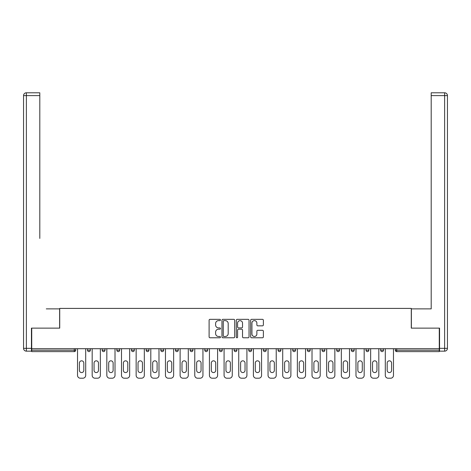 <?xml version="1.0" encoding="UTF-8"?>
<svg xmlns="http://www.w3.org/2000/svg" width="471" height="471" viewBox="0 0 471 471"><rect width="100%" height="100%" fill="white"/><g stroke="black" fill="none" stroke-linecap="round" stroke-linejoin="round"><path stroke-width="0.71" d="M220.469 319.98A0.648 0.648 0 0 0 219.822 319.338L210.025 319.338A0.924 0.924 0 0 0 209.1 320.256L209.1 336.859A0.924 0.924 0 0 0 210.025 337.778L219.822 337.778A0.648 0.648 0 0 0 220.469 337.136A0.648 0.648 0 0 0 219.822 336.488L218.556 336.488A2.95 2.95 0 0 1 215.606 333.539L215.606 332.155A2.95 2.95 0 0 1 218.556 329.2L219.822 329.2A0.648 0.648 0 0 0 220.469 328.558A0.648 0.648 0 0 0 219.822 327.91L218.556 327.91A2.95 2.95 0 0 1 215.606 324.961L215.606 323.577A2.95 2.95 0 0 1 218.556 320.627L219.822 320.627A0.648 0.648 0 0 0 220.469 319.98M262.453 325.838A0.924 0.924 0 0 0 263.371 324.913L263.371 320.256A0.924 0.924 0 0 0 262.453 319.338L251.567 319.338A0.924 0.924 0 0 0 250.649 320.256L250.649 336.859A0.924 0.924 0 0 0 251.567 337.778L262.453 337.778A0.924 0.924 0 0 0 263.371 336.859L263.371 331.231A0.924 0.924 0 0 0 262.453 330.306L257.796 330.306A0.924 0.924 0 0 0 256.872 331.231L256.872 334.021A2.467 2.467 0 0 1 254.405 336.488A2.467 2.467 0 0 1 251.938 334.021L251.938 323.094A2.467 2.467 0 0 1 254.405 320.627A2.467 2.467 0 0 1 256.872 323.094L256.872 324.913A0.924 0.924 0 0 0 257.796 325.838L262.453 325.838M31.722 348.711L31.722 328.134L59.723 328.134L59.723 308.405L411.277 308.405L411.277 328.134L439.278 328.134L439.278 348.711L31.722 348.711L31.722 350.212L74.283 350.212L74.283 348.711M234.693 320.256A0.924 0.924 0 0 0 233.769 319.338L222.889 319.338A0.924 0.924 0 0 0 221.965 320.256L221.965 336.859A0.924 0.924 0 0 0 222.889 337.778L233.769 337.778A0.924 0.924 0 0 0 234.693 336.859L234.693 320.256M237.231 319.338L248.111 319.338A0.924 0.924 0 0 1 249.035 320.256L249.035 336.859A0.924 0.924 0 0 1 248.111 337.778L243.454 337.778A0.924 0.924 0 0 1 242.53 336.859L242.53 330.124A0.924 0.924 0 0 0 241.611 329.2L238.52 329.2A0.924 0.924 0 0 0 237.596 330.124L237.596 337.136A0.648 0.648 0 0 1 236.954 337.778A0.648 0.648 0 0 1 236.307 337.136L236.307 320.256A0.924 0.924 0 0 1 237.231 319.338M74.283 351.619A1.407 1.407 0 0 0 75.69 350.212L74.283 350.212L74.283 351.619A1.407 1.407 0 0 0 75.69 350.212L75.69 348.711L75.69 350.212A1.407 1.407 0 0 1 74.283 351.619L31.722 351.619L31.722 350.212M439.278 348.711L439.278 351.619L396.717 351.619A1.407 1.407 0 0 1 395.31 350.212L395.31 348.711L395.31 350.212L439.278 350.212M87.529 348.711L87.529 350.212L87.529 348.711M88.937 351.619A1.407 1.407 0 0 1 87.529 350.212A1.407 1.407 0 0 0 88.937 351.619A1.407 1.407 0 0 0 90.35 350.212L90.35 348.711L90.35 350.212A1.407 1.407 0 0 1 88.937 351.619A1.407 1.407 0 0 1 87.529 350.212L90.35 350.212A1.407 1.407 0 0 1 88.937 351.619M102.183 348.711L102.183 350.212L102.183 348.711M105.004 348.711L105.004 350.212L105.004 348.711M116.843 350.212A1.407 1.407 0 0 0 118.25 351.619A1.407 1.407 0 0 0 119.658 350.212A1.407 1.407 0 0 1 118.25 351.619A1.407 1.407 0 0 0 119.658 350.212L119.658 348.711L119.658 350.212L116.843 350.212A1.407 1.407 0 0 0 118.25 351.619A1.407 1.407 0 0 1 116.843 350.212L116.843 348.711M131.497 348.711L131.497 350.212L131.497 348.711M134.317 348.711L134.317 350.212A1.407 1.407 0 0 1 132.904 351.619A1.407 1.407 0 0 1 131.497 350.212A1.407 1.407 0 0 0 132.904 351.619A1.407 1.407 0 0 0 134.317 350.212A1.407 1.407 0 0 1 132.904 351.619A1.407 1.407 0 0 1 131.497 350.212L134.317 350.212M146.151 348.711L146.151 350.212L146.151 348.711M148.971 348.711L148.971 350.212L148.971 348.711M163.631 348.711L163.631 350.212L160.811 350.212A1.407 1.407 0 0 0 162.218 351.619A1.407 1.407 0 0 1 160.811 350.212L160.811 348.711M175.465 348.711L175.465 350.212L175.465 348.711M178.285 348.711L178.285 350.212A1.407 1.407 0 0 1 176.878 351.619A1.407 1.407 0 0 1 175.465 350.212L178.285 350.212A1.407 1.407 0 0 1 176.878 351.619M192.939 348.711L192.939 350.212L190.125 350.212A1.407 1.407 0 0 0 191.532 351.619A1.407 1.407 0 0 1 190.125 350.212L190.125 348.711M204.779 348.711L204.779 350.212L204.779 348.711M207.599 348.711L207.599 350.212A1.407 1.407 0 0 1 206.186 351.619A1.407 1.407 0 0 1 204.779 350.212A1.407 1.407 0 0 0 206.186 351.619A1.407 1.407 0 0 1 204.779 350.212L207.599 350.212A1.407 1.407 0 0 1 206.186 351.619M219.433 348.711L219.433 350.212L219.433 348.711M222.253 348.711L222.253 350.212L222.253 348.711M234.093 348.711L234.093 350.212L234.093 348.711M236.907 348.711L236.907 350.212L236.907 348.711M248.747 348.711L248.747 350.212L248.747 348.711M251.567 348.711L251.567 350.212L251.567 348.711M263.401 348.711L263.401 350.212L263.401 348.711M266.221 348.711L266.221 350.212L266.221 348.711M280.875 348.711L280.875 350.212A1.407 1.407 0 0 1 279.468 351.619A1.407 1.407 0 0 1 278.061 350.212L278.061 348.711M295.535 348.711L295.535 350.212A1.407 1.407 0 0 1 294.122 351.619A1.407 1.407 0 0 1 292.715 350.212L292.715 348.711M310.189 348.711L310.189 350.212A1.407 1.407 0 0 1 308.782 351.619A1.407 1.407 0 0 1 307.369 350.212L307.369 348.711M324.849 348.711L324.849 350.212A1.407 1.407 0 0 1 323.436 351.619A1.407 1.407 0 0 1 322.029 350.212L322.029 348.711M338.096 351.619A1.407 1.407 0 0 0 339.503 350.212L339.503 348.711L339.503 350.212A1.407 1.407 0 0 1 338.096 351.619A1.407 1.407 0 0 1 336.683 350.212L336.683 348.711M354.157 348.711L354.157 350.212A1.407 1.407 0 0 1 352.75 351.619A1.407 1.407 0 0 1 351.342 350.212L351.342 348.711M365.996 348.711L365.996 350.212L365.996 348.711M368.817 348.711L368.817 350.212A1.407 1.407 0 0 1 367.404 351.619A1.407 1.407 0 0 1 365.996 350.212L368.817 350.212A1.407 1.407 0 0 1 367.404 351.619M382.063 351.619A1.407 1.407 0 0 0 383.471 350.212L383.471 348.711L383.471 350.212A1.407 1.407 0 0 1 382.063 351.619A1.407 1.407 0 0 1 380.65 350.212L380.65 348.711M103.596 351.619A1.407 1.407 0 0 1 102.183 350.212A1.407 1.407 0 0 0 103.596 351.619A1.407 1.407 0 0 0 105.004 350.212A1.407 1.407 0 0 1 103.596 351.619A1.407 1.407 0 0 1 102.183 350.212L105.004 350.212A1.407 1.407 0 0 1 103.596 351.619M147.564 351.619A1.407 1.407 0 0 1 146.151 350.212A1.407 1.407 0 0 0 147.564 351.619A1.407 1.407 0 0 0 148.971 350.212A1.407 1.407 0 0 1 147.564 351.619A1.407 1.407 0 0 1 146.151 350.212L148.971 350.212A1.407 1.407 0 0 1 147.564 351.619M162.218 351.619A1.407 1.407 0 0 0 163.631 350.212A1.407 1.407 0 0 1 162.218 351.619A1.407 1.407 0 0 1 160.811 350.212M191.532 351.619A1.407 1.407 0 0 0 192.939 350.212A1.407 1.407 0 0 1 191.532 351.619A1.407 1.407 0 0 1 190.125 350.212M220.846 351.619A1.407 1.407 0 0 1 219.433 350.212A1.407 1.407 0 0 0 220.846 351.619A1.407 1.407 0 0 0 222.253 350.212A1.407 1.407 0 0 1 220.846 351.619A1.407 1.407 0 0 1 219.433 350.212L222.253 350.212A1.407 1.407 0 0 1 220.846 351.619M235.5 351.619A1.407 1.407 0 0 1 234.093 350.212L236.907 350.212A1.407 1.407 0 0 1 235.5 351.619A1.407 1.407 0 0 0 236.907 350.212M250.154 351.619A1.407 1.407 0 0 1 248.747 350.212L251.567 350.212A1.407 1.407 0 0 1 250.154 351.619A1.407 1.407 0 0 0 251.567 350.212A1.407 1.407 0 0 1 250.154 351.619M264.814 351.619A1.407 1.407 0 0 1 263.401 350.212A1.407 1.407 0 0 0 264.814 351.619A1.407 1.407 0 0 0 266.221 350.212A1.407 1.407 0 0 1 264.814 351.619A1.407 1.407 0 0 1 263.401 350.212L266.221 350.212M223.902 320.627A0.648 0.648 0 0 0 223.26 321.269L223.26 335.841A0.648 0.648 0 0 0 223.902 336.488L225.238 336.488A2.95 2.95 0 0 0 228.194 333.539L228.194 323.577A2.95 2.95 0 0 0 225.238 320.627L223.902 320.627M242.53 323.141A2.467 2.467 0 0 0 240.063 320.674A2.467 2.467 0 0 0 237.596 323.141L237.596 326.992A0.924 0.924 0 0 0 238.52 327.91L241.611 327.91A0.924 0.924 0 0 0 242.53 326.992L242.53 323.141M85.698 348.711L85.698 375.393A2.82 2.82 0 0 1 82.878 378.207L80.341 378.207A2.82 2.82 0 0 1 77.527 375.393L77.527 348.711M79.405 363.035A2.208 2.208 0 0 1 81.613 360.827A2.208 2.208 0 0 1 83.82 363.035L83.82 370.365A2.208 2.208 0 0 1 81.613 372.573A2.208 2.208 0 0 1 79.405 370.365L79.405 363.035M100.352 348.711L100.352 375.393A2.82 2.82 0 0 1 97.532 378.207L95.001 378.207A2.82 2.82 0 0 1 92.181 375.393L92.181 348.711M94.059 363.035A2.208 2.208 0 0 1 96.267 360.827A2.208 2.208 0 0 1 98.474 363.035L98.474 370.365A2.208 2.208 0 0 1 96.267 372.573A2.208 2.208 0 0 1 94.059 370.365L94.059 363.035M115.012 348.711L115.012 375.393A2.82 2.82 0 0 1 112.192 378.207L109.655 378.207A2.82 2.82 0 0 1 106.835 375.393L106.835 348.711M108.713 363.035A2.208 2.208 0 0 1 110.921 360.827A2.208 2.208 0 0 1 113.128 363.035L113.128 370.365A2.208 2.208 0 0 1 110.921 372.573A2.208 2.208 0 0 1 108.713 370.365L108.713 363.035M129.666 348.711L129.666 375.393A2.82 2.82 0 0 1 126.846 378.207L124.309 378.207A2.82 2.82 0 0 1 121.494 375.393L121.494 348.711M123.373 363.035A2.208 2.208 0 0 1 125.58 360.827A2.208 2.208 0 0 1 127.788 363.035L127.788 370.365A2.208 2.208 0 0 1 125.58 372.573A2.208 2.208 0 0 1 123.373 370.365L123.373 363.035M144.32 348.711L144.32 375.393A2.82 2.82 0 0 1 141.506 378.207L138.969 378.207A2.82 2.82 0 0 1 136.148 375.393L136.148 348.711M138.027 363.035A2.208 2.208 0 0 1 140.234 360.827A2.208 2.208 0 0 1 142.442 363.035L142.442 370.365A2.208 2.208 0 0 1 140.234 372.573A2.208 2.208 0 0 1 138.027 370.365L138.027 363.035M158.98 348.711L158.98 375.393A2.82 2.82 0 0 1 156.16 378.207L153.623 378.207A2.82 2.82 0 0 1 150.802 375.393L150.802 348.711M152.686 363.035A2.208 2.208 0 0 1 154.894 360.827A2.208 2.208 0 0 1 157.102 363.035L157.102 370.365A2.208 2.208 0 0 1 154.894 372.573A2.208 2.208 0 0 1 152.686 370.365L152.686 363.035M23.55 95.607A2.82 2.82 0 0 1 26.37 92.793A2.82 2.82 0 0 0 23.55 95.607L23.55 348.334L23.55 95.607L26.37 95.607L26.37 92.793L39.805 92.793L39.805 95.607L26.37 95.607L26.37 348.334L31.439 348.334L31.439 328.134L59.629 328.134L59.629 308.876L46.288 308.876M39.805 95.607L39.805 238.414M31.439 348.334L31.439 351.154L26.37 351.154A2.82 2.82 0 0 1 23.55 348.334L26.37 348.334L26.37 351.154M424.712 308.876L431.195 308.876L431.195 92.793L444.63 92.793L444.63 95.607L431.195 95.607M439.561 348.334L444.63 348.334L444.63 351.154A2.82 2.82 0 0 0 447.45 348.334L447.45 95.607L447.45 348.334A2.82 2.82 0 0 1 444.63 351.154L439.561 351.154L439.561 328.134L411.371 328.134L411.371 308.876L431.195 308.876L431.195 238.414M447.45 95.607A2.82 2.82 0 0 0 444.63 92.793A2.82 2.82 0 0 1 447.45 95.607L444.63 95.607L444.63 348.334L447.45 348.334M173.634 348.711L173.634 375.393A2.82 2.82 0 0 1 170.814 378.207L168.277 378.207A2.82 2.82 0 0 1 165.462 375.393L165.462 348.711M167.34 363.035A2.208 2.208 0 0 1 169.548 360.827A2.208 2.208 0 0 1 171.756 363.035L171.756 370.365A2.208 2.208 0 0 1 169.548 372.573A2.208 2.208 0 0 1 167.34 370.365L167.34 363.035M188.288 348.711L188.288 375.393A2.82 2.82 0 0 1 185.474 378.207L182.936 378.207A2.82 2.82 0 0 1 180.116 375.393L180.116 348.711M181.994 363.035A2.208 2.208 0 0 1 184.202 360.827A2.208 2.208 0 0 1 186.41 363.035L186.41 370.365A2.208 2.208 0 0 1 184.202 372.573A2.208 2.208 0 0 1 181.994 370.365L181.994 363.035M202.948 348.711L202.948 375.393A2.82 2.82 0 0 1 200.128 378.207L197.59 378.207A2.82 2.82 0 0 1 194.77 375.393L194.77 348.711M196.654 363.035A2.208 2.208 0 0 1 198.862 360.827A2.208 2.208 0 0 1 201.07 363.035L201.07 370.365A2.208 2.208 0 0 1 198.862 372.573A2.208 2.208 0 0 1 196.654 370.365L196.654 363.035M217.602 348.711L217.602 375.393A2.82 2.82 0 0 1 214.782 378.207L212.25 378.207A2.82 2.82 0 0 1 209.43 375.393L209.43 348.711M211.308 363.035A2.208 2.208 0 0 1 213.516 360.827A2.208 2.208 0 0 1 215.724 363.035L215.724 370.365A2.208 2.208 0 0 1 213.516 372.573A2.208 2.208 0 0 1 211.308 370.365L211.308 363.035M232.256 348.711L232.256 375.393A2.82 2.82 0 0 1 229.442 378.207L226.904 378.207A2.82 2.82 0 0 1 224.084 375.393L224.084 348.711M225.962 363.035A2.208 2.208 0 0 1 228.17 360.827A2.208 2.208 0 0 1 230.378 363.035L230.378 370.365A2.208 2.208 0 0 1 228.17 372.573A2.208 2.208 0 0 1 225.962 370.365L225.962 363.035M246.916 348.711L246.916 375.393A2.82 2.82 0 0 1 244.096 378.207L241.558 378.207A2.82 2.82 0 0 1 238.744 375.393L238.744 348.711M240.622 363.035A2.208 2.208 0 0 1 242.83 360.827A2.208 2.208 0 0 1 245.038 363.035L245.038 370.365A2.208 2.208 0 0 1 242.83 372.573A2.208 2.208 0 0 1 240.622 370.365L240.622 363.035M261.57 348.711L261.57 375.393A2.82 2.82 0 0 1 258.75 378.207L256.218 378.207A2.82 2.82 0 0 1 253.398 375.393L253.398 348.711M255.276 363.035A2.208 2.208 0 0 1 257.484 360.827A2.208 2.208 0 0 1 259.692 363.035L259.692 370.365A2.208 2.208 0 0 1 257.484 372.573A2.208 2.208 0 0 1 255.276 370.365L255.276 363.035M276.23 348.711L276.23 375.393A2.82 2.82 0 0 1 273.41 378.207L270.872 378.207A2.82 2.82 0 0 1 268.052 375.393L268.052 348.711M269.93 363.035A2.208 2.208 0 0 1 272.138 360.827A2.208 2.208 0 0 1 274.346 363.035L274.346 370.365A2.208 2.208 0 0 1 272.138 372.573A2.208 2.208 0 0 1 269.93 370.365L269.93 363.035M290.884 348.711L290.884 375.393A2.82 2.82 0 0 1 288.064 378.207L285.526 378.207A2.82 2.82 0 0 1 282.712 375.393L282.712 348.711M284.59 363.035A2.208 2.208 0 0 1 286.798 360.827A2.208 2.208 0 0 1 289.006 363.035L289.006 370.365A2.208 2.208 0 0 1 286.798 372.573A2.208 2.208 0 0 1 284.59 370.365L284.59 363.035M305.538 348.711L305.538 375.393A2.82 2.82 0 0 1 302.723 378.207L300.186 378.207A2.82 2.82 0 0 1 297.366 375.393L297.366 348.711M299.244 363.035A2.208 2.208 0 0 1 301.452 360.827A2.208 2.208 0 0 1 303.66 363.035L303.66 370.365A2.208 2.208 0 0 1 301.452 372.573A2.208 2.208 0 0 1 299.244 370.365L299.244 363.035M320.198 348.711L320.198 375.393A2.82 2.82 0 0 1 317.377 378.207L314.84 378.207A2.82 2.82 0 0 1 312.02 375.393L312.02 348.711M313.898 363.035A2.208 2.208 0 0 1 316.106 360.827A2.208 2.208 0 0 1 318.314 363.035L318.314 370.365A2.208 2.208 0 0 1 316.106 372.573A2.208 2.208 0 0 1 313.898 370.365L313.898 363.035M334.852 348.711L334.852 375.393A2.82 2.82 0 0 1 332.031 378.207L329.494 378.207A2.82 2.82 0 0 1 326.68 375.393L326.68 348.711M328.558 363.035A2.208 2.208 0 0 1 330.766 360.827A2.208 2.208 0 0 1 332.973 363.035L332.973 370.365A2.208 2.208 0 0 1 330.766 372.573A2.208 2.208 0 0 1 328.558 370.365L328.558 363.035M349.506 348.711L349.506 375.393A2.82 2.82 0 0 1 346.691 378.207L344.154 378.207A2.82 2.82 0 0 1 341.334 375.393L341.334 348.711M343.212 363.035A2.208 2.208 0 0 1 345.42 360.827A2.208 2.208 0 0 1 347.627 363.035L347.627 370.365A2.208 2.208 0 0 1 345.42 372.573A2.208 2.208 0 0 1 343.212 370.365L343.212 363.035M364.165 348.711L364.165 375.393A2.82 2.82 0 0 1 361.345 378.207L358.808 378.207A2.82 2.82 0 0 1 355.988 375.393L355.988 348.711M357.872 363.035A2.208 2.208 0 0 1 360.079 360.827A2.208 2.208 0 0 1 362.287 363.035L362.287 370.365A2.208 2.208 0 0 1 360.079 372.573A2.208 2.208 0 0 1 357.872 370.365L357.872 363.035M378.819 348.711L378.819 375.393A2.82 2.82 0 0 1 375.999 378.207L373.468 378.207A2.82 2.82 0 0 1 370.648 375.393L370.648 348.711M372.526 363.035A2.208 2.208 0 0 1 374.733 360.827A2.208 2.208 0 0 1 376.941 363.035L376.941 370.365A2.208 2.208 0 0 1 374.733 372.573A2.208 2.208 0 0 1 372.526 370.365L372.526 363.035M393.473 348.711L393.473 375.393A2.82 2.82 0 0 1 390.659 378.207L388.122 378.207A2.82 2.82 0 0 1 385.302 375.393L385.302 348.711M387.18 363.035A2.208 2.208 0 0 1 389.387 360.827A2.208 2.208 0 0 1 391.595 363.035L391.595 370.365A2.208 2.208 0 0 1 389.387 372.573A2.208 2.208 0 0 1 387.18 370.365L387.18 363.035M396.717 348.711L396.717 351.619M279.468 351.619A1.407 1.407 0 0 0 280.875 350.212L278.061 350.212M294.122 351.619A1.407 1.407 0 0 0 295.535 350.212L292.715 350.212M308.782 351.619A1.407 1.407 0 0 0 310.189 350.212L307.369 350.212M323.436 351.619A1.407 1.407 0 0 0 324.849 350.212L322.029 350.212M339.503 350.212L336.683 350.212M352.75 351.619A1.407 1.407 0 0 0 354.157 350.212L351.342 350.212M383.471 350.212L380.65 350.212"/></g></svg>
